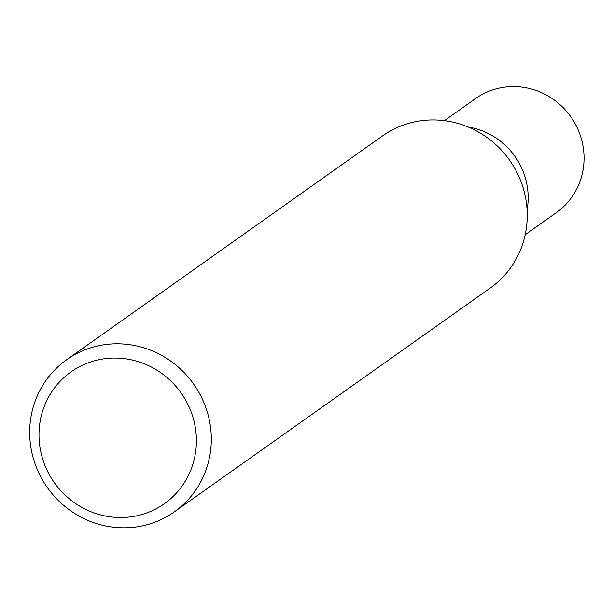 <?xml version="1.0" encoding="UTF-8"?>
<svg xmlns="http://www.w3.org/2000/svg" width="614" height="614" viewBox="0 0 614 614"><rect width="100%" height="100%" fill="white"/><g stroke="black" fill="none" stroke-linecap="round" stroke-linejoin="round"><path stroke-width="0.92" d="M121.135 343.886A93.198 89.59 54.7 0 1 206.864 410.666A93.198 89.59 54.7 0 1 174.376 511.853A93.198 89.59 54.7 0 1 47.393 487.608A93.198 89.59 54.7 0 1 66.604 359.766A93.198 89.59 54.7 0 1 121.135 343.886M66.604 359.766L382.545 135.894A93.198 89.59 54.7 0 1 437.076 120.022A93.198 89.59 54.7 0 1 522.806 186.794A93.198 89.59 54.7 0 1 490.317 287.989L174.376 511.853M118.256 358.123A80.772 77.648 54.7 0 1 185.574 480.685A80.772 77.648 54.7 0 1 49.258 474.561A80.772 77.648 54.7 0 1 118.256 358.123M527.088 209.973A69.904 67.195 -125.3 0 0 468.336 127.06A69.904 67.195 -125.3 0 1 527.088 209.973M525.193 234.717L556.368 212.628A69.904 67.195 -125.3 0 0 570.782 116.744A69.904 67.195 -125.3 0 0 475.543 98.555L444.367 120.643"/></g></svg>
